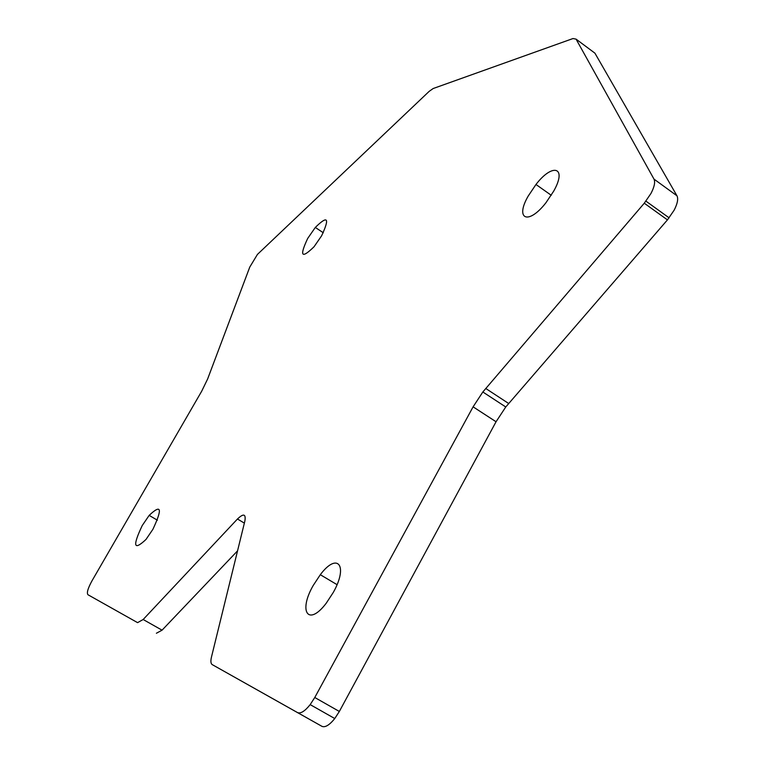<?xml version="1.0" encoding="UTF-8"?>
<svg xmlns="http://www.w3.org/2000/svg" width="765" height="765" viewBox="0 0 765 765"><rect width="100%" height="100%" fill="white"/><g stroke="black" fill="none" stroke-linecap="round" stroke-linejoin="round"><path stroke-width="1.15" d="M244.36 523.117L237.466 519.005C243.576 513.191 246.043 513.889 244.857 521.089L211.484 656.992C210.509 661.113 210.767 663.657 212.24 664.622L297.518 712.578C300.664 713.86 304.881 711.211 310.179 704.613L314.778 697.498L473.095 406.837L482.839 391.986L644.273 203.213L650.967 193.488C654.381 186.899 655.385 182.099 653.989 179.106L576.064 39.13L573.014 38.537L433.162 88.53L429.165 91.36L257.442 254.41L249.763 267.1L207.631 378.981L201.692 391.211L92.001 580.817C87.899 588.314 86.55 592.952 87.946 594.73L137.585 622.643L143.16 619.507L162.056 630.178L237.542 550.867M653.989 179.106L676.958 195.783C678.45 198.833 677.503 203.643 674.128 210.212L667.453 219.88L644.273 203.213M333.263 592.473C348.62 565.402 337.422 551.785 320.305 574.706L313.229 585.455C298.13 611.522 308.219 627.061 326.225 603.222L333.263 592.473M553.688 191.154C567.372 167.076 552.789 162.572 535.969 184.48L528.204 196.05C514.654 219.421 528.309 225.522 545.981 202.687L553.688 191.154M152.914 529.284C162.639 508.467 161.386 503.829 149.165 515.381L142.233 525.545C132.402 546.334 133.655 550.972 145.991 539.459L152.914 529.284M321.635 235.763C329.916 217.91 327.803 215.147 315.314 227.444L307.693 238.441C299.297 256.313 301.41 259.086 314.042 246.751L321.635 235.763M87.946 594.73L137.585 622.643M237.466 519.005L143.16 619.507M162.056 630.178L156.395 633.248M676.958 195.783L594.912 53.158L576.064 39.13M314.778 697.498L339.344 711.46L496.055 421.754L505.761 406.98L667.453 219.88M339.344 711.46L334.764 718.545C329.457 725.086 325.192 727.687 321.96 726.348L297.518 712.578M212.24 664.622L321.96 726.348M473.095 406.837L496.055 421.754M485.718 388.457L508.639 403.48M320.305 574.706L337.03 584.651M535.969 184.48L551.249 195.276M149.165 515.381L157.389 520.2M315.314 227.444L323.279 232.751M482.839 391.986L505.761 406.98M645.947 201.157L669.126 217.853M310.179 704.613L334.764 718.545"/></g></svg>
